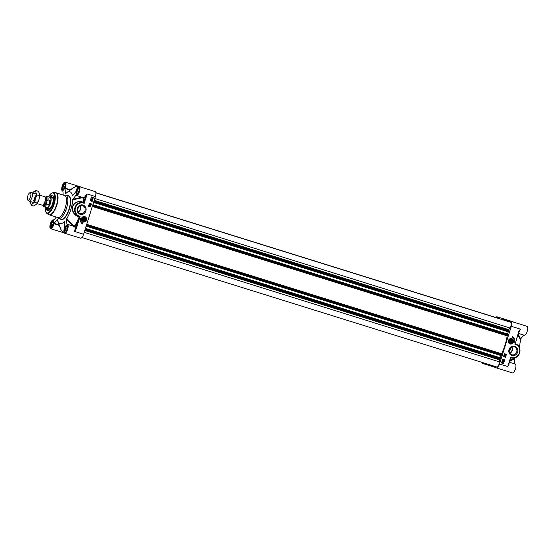 <?xml version="1.0" encoding="UTF-8"?>
<svg xmlns="http://www.w3.org/2000/svg" width="555" height="555" viewBox="0 0 555 555"><rect width="100%" height="100%" fill="white"/><g stroke="black" fill="none" stroke-linecap="round" stroke-linejoin="round"><path stroke-width="0.83" d="M510.586 347.77L510.295 349.872L509.206 351.114M495.768 317.453A4.662 1.734 107.3 0 1 497.086 316.822A4.662 1.734 107.3 0 1 497.821 318.195M483.703 362.901A4.662 1.734 107.3 0 1 482.496 363.421A4.662 1.734 107.3 0 1 481.796 362.304M488.074 364.26A23.969 8.901 -72.7 0 0 489.635 365.252A23.969 8.901 -72.7 0 0 491.48 365.322M509.733 321.955A4.662 1.734 107.3 0 1 511.051 321.324A4.662 1.734 107.3 0 1 511.308 326.305L499.493 364.004A4.662 1.734 107.3 0 1 496.461 367.923A4.662 1.734 107.3 0 1 495.733 366.654M505.654 320.686A23.969 8.901 -72.7 0 0 503.912 319.486A23.969 8.901 -72.7 0 0 501.887 319.458M510.891 340.472L511.051 341.082A23.019 8.547 107.3 0 1 510.947 341.547L510.212 341.998M511.842 341.582L511.12 342.289L510.212 342.005L510.024 341.013L510.739 340.305L511.648 340.59L511.842 341.582L511.051 341.325M509.684 361.361L514.388 358.905L514.638 363.83M509.844 353.202A4.135 3.836 107.9 0 0 511.856 346.958M511.53 347.111A3.774 3.503 -72.1 0 1 509.663 352.89M511.668 338.737L511.703 338.744C513.111 339.431 513.632 340.52 513.25 342.019C511.828 343.857 510.76 344.454 510.066 343.816A2.664 2.47 107.9 0 0 513.243 342.019A2.664 2.47 107.9 0 0 511.703 338.744A2.664 2.47 107.9 0 0 508.519 340.548A2.664 2.47 107.9 0 0 510.066 343.816L510.031 343.809A2.664 2.47 -72.1 0 1 508.491 340.534A2.664 2.47 -72.1 0 1 511.682 338.744M508.456 340.527A2.789 2.595 107.9 0 0 511.446 343.989A2.789 2.595 107.9 0 0 512.889 339.376A2.789 2.595 107.9 0 0 508.456 340.527M516.74 351.939A4.135 3.836 -72.1 0 1 511.807 354.735A4.135 3.836 -72.1 0 1 509.407 349.657A4.135 3.836 -72.1 0 1 514.346 346.861A4.135 3.836 -72.1 0 1 516.74 351.939M509.032 349.539A4.842 4.502 107.9 0 0 514.221 355.554A4.842 4.502 107.9 0 0 516.726 347.548A4.842 4.502 107.9 0 0 509.032 349.539M516.684 344.426L515.352 343.462A0.444 0.402 -92.4 0 0 515.574 343.92L515.692 343.954A0.444 0.402 -67.6 0 0 515.699 343.954L515.241 343.621L514.853 344.149L515.387 344.315A6.882 6.389 -72.1 0 1 519.424 352.786A6.882 6.389 -72.1 0 1 511.266 357.448L510.676 357.26L508.72 364.448L510.697 358.128L511.169 357.878L510.676 357.26L507.756 366.584L508.831 364.094M514.783 357.829A16.65 6.181 107.3 0 1 514.547 358.211L509.913 360.625M517.961 334.956L520.396 339.549A16.65 6.181 107.3 0 1 519.209 347.083M515.241 343.621L518.946 331.696L520.361 329.129L518.71 331.626L515.56 342.504M523.663 335.019L520.659 338.89L518.19 334.214M520.396 339.549L520.659 338.89M508.852 363.907L507.763 366.571L499.493 364.004M496.461 367.923L512.397 372.891A4.662 1.734 -72.7 0 0 515.435 368.957A4.662 1.734 -72.7 0 0 515.172 363.997L509.421 362.2M514.388 358.905L514.547 358.211M513.375 322.046A4.662 1.734 -72.7 0 0 513.021 321.789L497.086 316.822M518.453 333.395L524.211 335.192A4.662 1.734 -72.7 0 0 527.25 331.259A4.662 1.734 -72.7 0 0 526.986 326.291L511.051 321.324M514.457 341.325A4.704 4.371 107.9 0 0 512.383 336.656M512.39 336.635A4.704 4.371 -72.1 0 1 514.277 342.338A3.774 3.503 107.9 0 0 512.057 337.697L512.39 336.635M503.524 356.657L504.453 353.695L506.424 354.305L505.494 357.274L503.524 356.657L505.411 357.247L506.34 354.284M505.438 355.401L504.585 354.728L504.967 354.485L505.397 355.186L505.681 354.707L505.459 355.408L504.87 354.603M504.766 355.158L504.918 354.472L505.272 354.923M505.362 355.138L505.681 354.707M505.334 355.866L504.446 355.138M504.37 356.289L504.197 355.81L505.23 356.13L504.488 356.331L504.245 355.824L505.23 356.13M503.08 360.944L503.545 360.854L503.212 360.521M501.533 363.012L502.726 359.196L504.696 359.813L503.503 363.629L501.533 363.012L503.42 363.601L504.62 359.786M502.816 362.873L502.691 362.172M502.455 362.894L502.358 362.235M503.073 359.966L503.85 360.049L503.35 360.126L503.808 360.035L503.468 359.695M503.052 361.083L502.643 360.577L503.087 361.09L502.643 360.577L503.253 360.389L503.69 360.903L503.087 361.09L502.691 360.59L503.302 360.403L503.69 360.903M502.601 361.735L502.428 361.256L503.461 361.576L502.601 361.735L502.476 361.27L503.461 361.576M502.185 361.922L502.781 362.047L502.934 363.213L502.06 362.373L502.31 361.881M502.358 362.033L502.774 362.04M503.343 360.271L502.899 359.751L503.295 360.257L502.899 359.751L503.51 359.564L503.954 360.077L503.343 360.271L502.948 359.765L503.558 359.578L503.954 360.077M502.462 363.06L502.233 361.936M502.469 362.172L502.858 362.887L502.469 362.172M502.733 362.186L502.969 362.658M502.379 362.214L502.774 362.928L502.379 362.214M502.49 362.908L502.219 362.422M503.094 360.944L502.788 360.625L503.26 360.535L503.593 360.875L502.816 360.785M505.133 355.006L504.918 354.617M518.71 331.626L515.352 343.462A24.281 9.019 -72.7 0 0 515.498 342.824M510.718 358.044A0.444 0.409 -72.1 0 1 511.162 357.871L511.162 357.871A7.326 6.799 107.9 0 0 519.633 352.945A7.326 6.799 107.9 0 0 515.706 343.961A0.444 0.402 -67.6 0 1 515.463 343.483M515.311 343.483A0.444 0.43 159.6 0 0 515.331 343.677L515.331 343.677A0.444 0.43 159.6 0 0 515.574 343.92M510.718 357.975A0.444 0.347 170.4 0 1 511.113 357.746L511.266 357.448M509.31 340.791A1.832 1.7 107.9 0 0 511.266 343.066A1.832 1.7 107.9 0 0 512.216 340.035A1.832 1.7 107.9 0 0 509.31 340.791M509.379 340.812A1.693 1.575 -72.1 0 1 511.384 339.667A1.693 1.575 -72.1 0 1 512.383 341.748A1.693 1.575 -72.1 0 1 510.378 342.9A1.693 1.575 -72.1 0 1 509.379 340.812M512.307 341.727A1.554 1.443 -72.1 0 1 509.837 342.366A1.554 1.443 -72.1 0 1 510.642 339.799A1.554 1.443 -72.1 0 1 512.307 341.727M511.12 342.289L510.475 342.081M78.387 207.071L77.54 210.609M84.048 218.358L84.166 219.322L83.479 219.905M84.166 220.252L83.257 219.974L83.07 218.982L83.784 218.275L84.693 218.559L84.88 219.551L84.166 220.252L83.382 220.002M84.88 219.551L84.166 219.322M67.308 224.289L66.982 224.31A4.662 1.734 107.3 0 1 67.398 224.31A4.662 1.734 107.3 0 1 67.661 229.27A4.662 1.734 107.3 0 1 64.623 233.211L80.558 238.178A4.662 1.734 -72.7 0 0 83.597 234.259L95.411 196.56A4.662 1.734 -72.7 0 0 95.148 191.579L79.212 186.605A4.662 1.734 107.3 0 0 75.896 191.586L72.421 195.915A16.65 6.181 -72.7 0 0 66.766 192.599A16.65 6.181 -72.7 0 0 65.511 193.688L65.053 188.527L70.187 190.129L65.511 193.688M81.967 197.212L72.892 199.203L75.903 195.318L76.299 195.443M59.246 224.941L54.14 223.346L57.13 219.496L59.003 224.255M57.241 217.345L57.644 217.824A12.21 4.53 -72.7 0 0 58.546 218.455A12.21 4.53 -72.7 0 0 66.496 208.187A12.21 4.53 -72.7 0 0 65.816 195.145A12.21 4.53 -72.7 0 0 64.72 195.145L64.116 195.311M48.916 214.702A11.544 4.287 -72.7 0 0 49.27 214.861L57.72 217.498A11.544 4.287 -72.7 0 0 65.24 207.792A11.544 4.287 -72.7 0 0 64.595 195.464L56.145 192.828A11.544 4.287 -72.7 0 0 55.764 192.751M78.095 212.003A4.135 3.836 107.9 0 0 80.107 205.766M79.781 205.912A3.774 3.503 -72.1 0 1 77.915 211.698M83.097 221.778A2.664 2.47 -72.1 0 1 83.077 221.778A2.664 2.47 -72.1 0 1 81.536 218.503A2.664 2.47 -72.1 0 1 84.728 216.714A2.664 2.47 107.9 0 0 81.564 218.517A2.664 2.47 107.9 0 0 83.111 221.785A2.664 2.47 107.9 0 0 86.289 219.988A2.664 2.47 107.9 0 0 84.742 216.714C88.522 218.92 84.52 223.339 83.111 221.785L83.077 221.778M86.448 220.037A2.789 2.595 107.9 0 0 83.458 216.575A2.789 2.595 107.9 0 0 82.015 221.188A2.789 2.595 107.9 0 0 86.448 220.037M77.665 208.458A4.135 3.836 -72.1 0 1 82.598 205.669A4.135 3.836 -72.1 0 1 84.991 210.747A4.135 3.836 -72.1 0 1 80.059 213.536A4.135 3.836 -72.1 0 1 77.665 208.458M85.872 211.025A4.842 4.502 107.9 0 0 80.683 205.01A4.842 4.502 107.9 0 0 78.179 213.016A4.842 4.502 107.9 0 0 85.872 211.025M46.245 207.521A8.082 2.997 -72.7 0 0 48.923 210.421A8.082 2.997 -72.7 0 0 52.843 203.914A8.082 2.997 -72.7 0 0 53.335 196.283A8.082 2.997 -72.7 0 0 49.485 197.143M49.083 210.31A7.77 2.886 107.3 0 1 47.945 210.498A7.77 2.886 107.3 0 1 46.675 207.723M49.95 197.226A7.77 2.886 107.3 0 1 52.572 195.665A7.77 2.886 107.3 0 1 53.405 196.463M78.907 216.908L78.886 216.499A7.326 6.799 107.9 0 1 74.96 207.514A7.326 6.799 107.9 0 1 83.423 202.589L84.228 203.303L83.944 202.284A0.444 0.409 -72.1 0 1 83.423 202.589L82.757 202.374A0.444 0.409 -72.1 0 0 83.271 202.069L83 202.131C78.026 200.619 74.446 202.2 72.261 206.883C71.977 211.878 74.19 215.215 78.907 216.908L78.886 216.499C74.363 214.896 72.24 211.698 72.518 206.897C74.578 202.402 77.991 200.889 82.757 202.374L83 202.131A24.281 9.019 107.3 0 0 83.312 198.315L83.326 197.656A0.444 0.409 -72.6 0 1 83.583 198.204A5.106 1.894 -72.7 0 0 85.734 196.553L87.149 193.979L85.29 196.151L85.734 196.553L83.944 202.284L83.271 202.069A24.607 9.137 -72.7 0 0 83.583 198.204L82.105 197.795L82.3 197.337M73.107 226.218L74.294 226.461L74.668 225.906L73.378 225.642L66.773 218.524A16.65 6.181 -72.7 0 0 72.622 199.862L82.105 197.795L81.98 197.233M83.597 234.259L74.543 231.435A4.662 1.734 107.3 0 0 74.294 226.461A0.444 0.409 -71.6 0 0 74.821 226.162L74.668 225.906A24.281 9.019 107.3 0 0 79.157 216.97L74.543 231.435L76.195 228.938L75.64 228.764A5.106 1.894 -72.7 0 0 74.821 226.162A24.607 9.137 -72.7 0 0 79.025 217.962L79.58 218.136L80.052 216.415L79.087 216.561A0.444 0.361 86.7 0 1 79.33 217.074L80.045 216.422L79.525 216.249A6.882 6.389 -72.1 0 1 75.48 207.778A6.882 6.389 -72.1 0 1 83.638 203.116L84.228 203.303L87.149 193.979L95.411 196.56M66.871 224.151L66.614 219.218L72.934 226.045M66.773 218.524L66.614 219.218M73.267 226.142L73.378 225.642L72.941 226.038M79.212 186.605A4.662 1.734 107.3 0 1 79.476 191.572A4.662 1.734 107.3 0 1 76.437 195.506A4.662 1.734 107.3 0 1 76.084 195.256L75.903 195.318M72.892 199.203L72.622 199.862M63.201 195.027L62.895 191.003A4.662 1.734 107.3 0 1 62.472 191.003A4.662 1.734 107.3 0 1 62.209 186.043A4.662 1.734 107.3 0 1 65.247 182.109A4.662 1.734 107.3 0 1 65.136 188.117L65.053 188.527M73.343 187.861L70.277 189.72L65.136 188.117M81.543 187.333A4.662 1.734 -72.7 0 0 81.183 187.077L65.247 182.109M74.481 187.16A0.444 0.444 0 0 0 74.252 187.236L73.364 187.861L74.425 187.188M54.14 223.346L53.974 223.734A4.662 1.734 107.3 0 1 50.658 228.709A4.662 1.734 107.3 0 1 50.394 223.741A4.662 1.734 107.3 0 1 53.433 219.808A4.662 1.734 107.3 0 1 53.786 220.057L53.433 219.808M53.974 223.734L59.114 225.337L60.571 228.604M56.263 217.04L53.974 219.995M64.623 233.211A4.662 1.734 107.3 0 1 64.734 227.203L64.567 221.882M57.449 219.405L57.449 219.405A16.65 6.181 -72.7 0 0 57.88 221.084A16.65 6.181 -72.7 0 0 64.359 221.632L64.574 221.896M82.438 223.88L82.771 222.839A3.774 3.503 -72.1 0 1 82.737 222.832A3.774 3.503 -72.1 0 1 80.371 219.218M82.515 223.929A4.704 4.371 -72.1 0 1 80.628 218.219A3.774 3.503 107.9 0 0 82.848 222.867L82.515 223.929M88.481 206.259L89.41 203.29L91.381 203.907L90.451 206.869L88.481 206.259L90.375 206.849L91.304 203.879M89.161 205.836L89.334 205.121L90.257 205.815L89.875 206.058L89.445 205.357L89.161 205.836L89.459 205.177M89.875 205.912L90.076 205.385M89.875 206.058L89.397 205.343M90.396 205.405L89.508 204.677M89.612 204.413L90.312 204.198L90.597 204.719L89.612 204.413L90.472 204.254M91.249 199.668L92.054 199.918L91.547 199.994L92.005 199.904L91.672 199.571M92.179 201.361L90.208 200.75L91.402 196.935L93.372 197.552L92.179 201.361L93.295 197.525M90.208 200.75L92.095 201.34M92.061 198.336L91.957 197.677M92.414 198.315L92.29 197.615M91.277 200.813L91.748 200.73L91.415 200.39M91.478 200.119L91.277 199.418L92.151 199.953L91.54 200.14L91.325 199.432L92.151 199.953M91.381 198.968L92.241 198.808L92.366 199.273L91.381 198.968L92.241 198.808M92.532 198.662L91.714 197.837L91.908 197.33L92.387 197.49L92.407 198.503M92.019 198.482L91.908 197.33M91.957 197.483L92.338 197.476M91.284 200.965L91.02 200.237L91.894 200.778L91.284 200.965L91.069 200.251L91.894 200.778M91.457 200.41L91.797 200.744L91.325 200.827L90.992 200.494L91.721 200.563M92.373 198.371L91.984 197.656L92.324 198.357M92.095 198.35L91.825 197.871M92.463 198.329L92.068 197.615L92.463 198.329M92.338 197.629L92.574 198.107M89.66 205.523L89.924 205.926M79.525 216.249L79.573 216.908M84.076 202.554L83.638 203.116M53.703 221.424A3.42 1.27 -72.7 0 0 52.774 221.202A3.42 1.27 -72.7 0 0 51.116 223.956A3.42 1.27 -72.7 0 0 50.907 227.182A3.42 1.27 -72.7 0 0 51.802 227.529M53.44 222.368L53.231 224.636L52.114 226.606L51.206 226.315L51.414 224.053L52.531 222.076L53.44 222.368M53.495 220.987L53.495 220.987A3.552 1.318 -72.7 0 0 52.905 221.112A3.552 1.318 -72.7 0 0 52.836 221.161M50.935 227.252A3.552 1.318 -72.7 0 0 50.97 227.328A3.552 1.318 -72.7 0 0 51.379 227.772A3.552 1.318 -72.7 0 0 51.386 227.772L51.379 227.772M51.206 226.315L52.114 226.6M51.414 224.053L53.231 224.615M67.668 225.927A3.42 1.27 -72.7 0 0 66.739 225.705A3.42 1.27 -72.7 0 0 65.081 228.452A3.42 1.27 -72.7 0 0 64.873 231.685A3.42 1.27 -72.7 0 0 65.767 232.032M67.405 226.87L67.197 229.139L66.08 231.109L65.171 230.818L65.379 228.549L66.496 226.579L67.405 226.87M67.46 225.49L67.46 225.49A3.552 1.318 -72.7 0 0 66.871 225.614A3.552 1.318 -72.7 0 0 66.801 225.663M64.9 231.754A3.552 1.318 -72.7 0 0 64.935 231.83A3.552 1.318 -72.7 0 0 65.351 232.274L65.351 232.274M65.171 230.818L66.08 231.102M65.379 228.549L67.197 229.118M79.483 188.228A3.42 1.27 -72.7 0 0 78.553 187.999A3.42 1.27 -72.7 0 0 76.895 190.753A3.42 1.27 -72.7 0 0 76.687 193.979A3.42 1.27 -72.7 0 0 77.582 194.326M79.219 189.172L79.011 191.433L77.894 193.411L76.985 193.112L77.194 190.851L78.31 188.88L79.219 189.172M79.275 187.791L79.275 187.791A3.552 1.318 -72.7 0 0 78.685 187.916A3.552 1.318 -72.7 0 0 78.616 187.965M76.715 194.056A3.552 1.318 -72.7 0 0 76.75 194.132A3.552 1.318 -72.7 0 0 77.166 194.569L77.166 194.569M76.985 193.112L77.894 193.397M77.194 190.851L79.011 191.419M65.518 183.726A3.42 1.27 -72.7 0 0 64.588 183.497A3.42 1.27 -72.7 0 0 62.93 186.251A3.42 1.27 -72.7 0 0 62.722 189.484A3.42 1.27 -72.7 0 0 63.617 189.831M65.254 184.669L65.046 186.931L63.929 188.908L63.02 188.617L63.228 186.348L64.345 184.378L65.254 184.669M65.31 183.289L65.31 183.289A3.552 1.318 -72.7 0 0 64.72 183.414A3.552 1.318 -72.7 0 0 64.651 183.462M62.75 189.553A3.552 1.318 -72.7 0 0 62.784 189.63A3.552 1.318 -72.7 0 0 63.201 190.067L63.201 190.067M63.02 188.617L63.929 188.901M63.228 186.348L65.046 186.917M47.217 209.54A7.77 2.886 -72.7 0 0 48.049 210.518L46.828 207.813A7.68 2.851 -72.7 0 0 48.833 210.428M50.13 197.233L52.669 195.7A7.77 2.886 -72.7 0 0 51.428 196.026M48.257 208.264A5.862 2.178 -72.7 0 0 48.639 208.687A5.862 2.178 -72.7 0 0 51.31 206.862M53.273 200.556A5.862 2.178 -72.7 0 0 52.114 197.545A5.862 2.178 -72.7 0 0 51.559 197.67M47.647 208.076A6.327 2.352 -72.7 0 0 48.521 209.159A6.327 2.352 -72.7 0 0 53.162 201.507A6.327 2.352 -72.7 0 0 52.288 197.087A6.327 2.352 -72.7 0 0 50.956 197.483M85.595 219.773A1.832 1.7 107.9 0 0 83.638 217.498A1.832 1.7 107.9 0 0 82.688 220.529A1.832 1.7 107.9 0 0 85.595 219.773M85.428 219.718A1.693 1.575 -72.1 0 1 83.416 220.862A1.693 1.575 -72.1 0 1 82.424 218.781A1.693 1.575 -72.1 0 1 84.429 217.636A1.693 1.575 -72.1 0 1 85.428 219.718M82.598 218.837A1.554 1.443 -72.1 0 1 85.068 218.198A1.554 1.443 -72.1 0 1 84.263 220.765A1.554 1.443 -72.1 0 1 82.598 218.837M95.849 192.696L496.669 317.738A3.33 1.235 107.3 0 1 496.919 317.911M95.869 192.8L503.739 320.041A23.393 8.686 107.3 0 1 504.259 320.249M95.876 192.856L510.871 322.316A3.33 1.235 107.3 0 1 511.349 324.62A3.33 1.235 107.3 0 1 510.01 328.005L508.755 329.621L508.616 330.364L509.358 331.064L509.081 332.07L93.566 202.443L509.081 332.07M508.276 331.814L507.589 334.02M508.137 334.186L92.879 204.642L508.137 334.186L508.172 335.067L507.152 335.879A23.393 8.686 107.3 0 1 501.553 353.743L501.644 355.79L86.129 226.162L501.644 355.79M500.846 355.54L500.152 357.739M500.957 357.989L85.442 228.369L500.957 357.989L500.61 358.974L499.604 359.113L499.299 359.8L499.403 361.853A3.33 1.235 107.3 0 1 498.577 365.391A3.33 1.235 107.3 0 1 496.871 367.008L81.876 237.547M37.046 203.609L42.083 205.177A4.44 1.651 -72.7 0 0 43.54 204.337A4.44 1.651 -72.7 0 0 44.976 201.444A4.44 1.651 -72.7 0 0 45.448 198.225A4.44 1.651 -72.7 0 0 44.726 196.706L39.689 195.131M50.068 200.528C50.498 202.339 50.019 203.858 48.632 205.093L46.585 204.455C46.065 202.624 46.544 201.104 48.021 199.89L50.068 200.528L48.632 205.093M42.714 205.086L43.956 206.807L46.793 207.695A5.439 2.019 -72.7 0 0 50.332 203.123A5.439 2.019 -72.7 0 0 50.033 197.309L47.196 196.428L45.191 197.136M46.571 207.625A5.55 2.06 -72.7 0 0 46.932 207.854A5.55 2.06 -72.7 0 0 50.54 203.185A5.55 2.06 -72.7 0 0 50.234 197.261A5.55 2.06 -72.7 0 0 49.811 197.24M27.778 200.112L28.888 201.014A4.44 1.651 -72.7 0 0 29.103 201.132A4.44 1.651 -72.7 0 0 31.996 197.4A4.44 1.651 -72.7 0 0 31.753 192.654A4.44 1.651 -72.7 0 0 31.51 192.627L30.081 192.738A3.906 1.45 -72.7 0 0 27.75 196.04A3.906 1.45 -72.7 0 0 27.778 200.112A3.906 1.45 -72.7 0 0 30.511 196.935A3.906 1.45 -72.7 0 0 30.081 192.738M39.669 194.659A6.66 2.47 107.3 0 1 39.676 194.743A6.66 2.47 107.3 0 1 38.961 199.578A6.66 2.47 107.3 0 1 36.81 203.914A6.66 2.47 107.3 0 1 36.755 203.983M33.203 201.111A4.44 1.651 -72.7 0 0 35.111 194.999M29.984 201.403A6.66 2.47 -72.7 0 0 29.998 201.791A6.66 2.47 -72.7 0 0 30.164 202.839A6.66 2.47 -72.7 0 0 32.516 203.595A6.66 2.47 -72.7 0 0 35.416 198.475A6.66 2.47 -72.7 0 0 35.964 192.592A6.66 2.47 -72.7 0 0 33.612 191.836A6.66 2.47 -72.7 0 0 32.863 192.62A6.66 2.47 -72.7 0 0 32.627 192.925M31.295 205.218L33.779 205.995L36.713 204.039L38.961 199.578L39.509 193.695L38.378 191.315L35.895 190.545L35.964 192.592L37.095 194.972L35.416 198.475L34.798 202.304L32.516 203.595L31.295 205.218L30.005 201.874M32.918 192.55L35.895 190.545M37.282 203.081L34.798 202.304M39.585 195.749L37.095 194.972M518.828 332.202A4.662 1.734 -72.7 0 0 520.361 329.129L511.308 326.305M509.046 364.226A4.662 1.734 -72.7 0 0 509.039 363.421M515.324 342.428L514.853 344.149L515.387 344.315M508.685 340.597A2.532 2.352 107.9 0 0 510.17 343.712A2.532 2.352 107.9 0 0 513.174 341.998A2.532 2.352 107.9 0 0 511.689 338.883A2.532 2.352 107.9 0 0 508.685 340.597M62.313 231.47A23.969 8.901 -72.7 0 0 63.832 232.42A23.969 8.901 -72.7 0 0 64.019 232.476L63.832 232.42C62.736 232.323 61.647 231.074 60.571 228.667A23.823 8.845 107.3 0 1 60.516 228.5M56.79 205.156A11.544 4.287 -72.7 0 0 56.145 192.828L55.375 192.703A11.495 4.267 -72.7 0 1 56.471 205.059A11.495 4.267 -72.7 0 1 48.562 214.521L49.27 214.861A11.544 4.287 -72.7 0 0 56.79 205.156M45.17 207.188L45.461 211.427L46.648 213.259A10.85 4.031 -72.7 0 0 54.112 204.323A10.85 4.031 -72.7 0 0 53.079 192.654L55.375 192.703M45.212 207.202A10.427 3.871 -72.7 0 0 47.994 212.884A10.427 3.871 -72.7 0 0 53.668 204.178A10.427 3.871 -72.7 0 0 53.981 193.73A10.427 3.871 -72.7 0 0 48.452 196.817M78.435 186.778A23.969 8.901 -72.7 0 0 78.109 186.653A23.969 8.901 -72.7 0 0 76.319 186.577M85.29 196.151A4.662 1.734 107.3 0 1 83.326 197.656L76.437 195.506M73.225 187.944A23.823 8.845 107.3 0 1 73.295 187.895A23.823 8.845 107.3 0 1 78.262 186.896M63.964 232.288A23.823 8.845 107.3 0 1 60.571 228.667L57.88 221.084M67.287 225.365C67.106 225.975 68.3 223.901 67.356 229.187A3.836 1.429 -72.7 0 0 66.329 225.365A3.836 1.429 -72.7 0 0 64.338 231.713A3.836 1.429 -72.7 0 0 67.37 229.194C65.74 232.17 64.997 233.197 65.129 232.274A3.621 1.346 107.3 0 1 64.928 228.41A3.621 1.346 107.3 0 1 67.287 225.365A3.621 1.346 107.3 0 1 67.654 225.698M65.622 232.205A3.621 1.346 107.3 0 1 65.129 232.274M65.136 183.164C64.956 183.774 66.149 181.693 65.206 186.986A3.836 1.429 -72.7 0 0 64.179 183.164A3.836 1.429 -72.7 0 0 62.188 189.512A3.836 1.429 -72.7 0 0 65.219 186.993C63.589 189.97 62.847 190.996 62.979 190.074A3.621 1.346 107.3 0 1 62.777 186.202A3.621 1.346 107.3 0 1 65.136 183.164A3.621 1.346 107.3 0 1 65.504 183.497M63.471 190.004A3.621 1.346 107.3 0 1 62.979 190.074M79.185 191.496A3.836 1.429 -72.7 0 0 78.144 187.666A3.836 1.429 -72.7 0 0 76.153 194.014A3.836 1.429 -72.7 0 0 79.185 191.496M77.436 194.507A3.621 1.346 107.3 0 1 76.944 194.569A3.621 1.346 107.3 0 1 76.743 190.705A3.621 1.346 107.3 0 1 79.101 187.666A3.621 1.346 107.3 0 1 79.469 187.999M53.405 224.692A3.836 1.429 -72.7 0 0 52.364 220.862A3.836 1.429 -72.7 0 0 50.373 227.21A3.836 1.429 -72.7 0 0 53.405 224.692M51.657 227.71A3.621 1.346 107.3 0 1 51.164 227.772A3.621 1.346 107.3 0 1 50.963 223.908A3.621 1.346 107.3 0 1 53.322 220.862A3.621 1.346 107.3 0 1 53.689 221.202M65.816 195.145L68.376 195.943A12.21 4.53 107.3 0 1 69.056 208.985A12.21 4.53 107.3 0 1 61.105 219.253L58.546 218.455M60.474 219.052A12.432 4.613 -72.7 0 0 69.333 209.075A12.432 4.613 -72.7 0 0 67.745 195.742M76.195 228.938L79.58 218.136M48.486 208.34A5.682 2.109 -72.7 0 0 52.586 203.803A5.682 2.109 -72.7 0 0 51.795 197.746M53.266 196.22A7.68 2.851 -72.7 0 0 50.144 197.233M52.898 198.385A5.55 2.06 -72.7 0 0 52.316 197.906M49.013 208.5A5.55 2.06 -72.7 0 0 49.763 208.444M52.732 197.4A6.292 2.338 -72.7 0 0 52.323 197.559M48.819 208.791A6.292 2.338 -72.7 0 0 49.062 209.152M86.219 219.967A2.532 2.352 107.9 0 0 84.735 216.852A2.532 2.352 107.9 0 0 81.731 218.566A2.532 2.352 107.9 0 0 83.215 221.681A2.532 2.352 107.9 0 0 86.219 219.967M510.01 328.005L94.808 198.482M508.755 329.621L94.239 200.306M508.616 330.364L94.01 201.028M509.358 331.064L93.878 201.451M509.358 331.293L93.809 201.659M509.136 331.994L93.594 202.36M508.387 334.27L92.872 204.649M508.394 334.367L92.852 204.733M508.172 335.067L92.63 205.433M508.047 335.255L92.567 205.641M507.45 335.331L92.491 205.884M507.152 335.879L92.303 206.467M501.553 353.743L86.705 224.331M501.484 354.368L86.525 224.921M501.921 354.784L86.441 225.17M501.921 355.013L86.379 225.379M501.706 355.713L86.157 226.079M500.964 358.086L85.415 228.452M500.742 358.787L85.192 229.153M500.61 358.974L85.13 229.361M499.604 359.113L85.005 229.77M499.299 359.8L84.776 230.485M499.403 361.853L84.2 232.323M43.318 204.594A3.885 1.443 -72.7 0 0 45.156 201.5A3.885 1.443 -72.7 0 0 45.413 197.885M45.461 198.412A3.975 1.478 107.3 0 1 45.475 198.586A3.975 1.478 107.3 0 1 45.045 201.465A3.975 1.478 107.3 0 1 43.769 204.053A3.975 1.478 107.3 0 1 43.658 204.184M45.323 197.469L45.871 197.642A3.885 1.443 107.3 0 1 46.086 201.791A3.885 1.443 107.3 0 1 43.554 205.059L43.012 204.885M43.29 204.975A4.058 1.505 -72.7 0 0 46.308 201.86A4.058 1.505 -72.7 0 0 45.607 197.559M45.26 197.289A4.641 1.72 107.3 0 1 46.509 201.923A4.641 1.72 107.3 0 1 42.86 204.996M48.021 199.89A5.439 2.019 -72.7 0 0 47.196 196.428M43.956 206.807A5.439 2.019 -72.7 0 0 46.585 204.455M503.912 319.486L510.288 321.477M489.635 365.252L495.858 367.195M508.803 364.004L508.72 364.448M482.496 363.421L496.101 367.667M511.169 357.878C519.202 360.577 523.781 346.507 515.699 343.954M46.648 213.259L48.562 214.521M53.079 192.654L51.053 193.487L48.41 196.803M78.456 186.764L78.109 186.653C77.152 186.112 75.542 186.522 73.295 187.895L66.766 192.599M63.006 191.17L62.472 191.003M64.269 232.954L50.658 228.709M74.259 226.447L67.398 224.31M79.101 187.666C78.921 188.277 80.114 186.196 79.171 191.489C77.554 194.472 76.819 195.499 76.944 194.569M53.322 220.862C53.141 221.473 54.334 219.398 53.391 224.692C51.775 227.668 51.032 228.702 51.164 227.772M48.639 208.687L49.277 209.075M52.114 197.545L52.864 197.587M48.944 208.472L50.456 207.834C53.204 205.336 53.911 197.171 52.246 197.892M500.707 357.913L85.442 228.369M45.475 198.586L45.448 198.225M52.406 197.934L50.234 197.261M49.104 208.527L46.932 207.854M36.144 194.028L31.753 192.654M33.501 202.499L29.103 201.132"/></g></svg>
